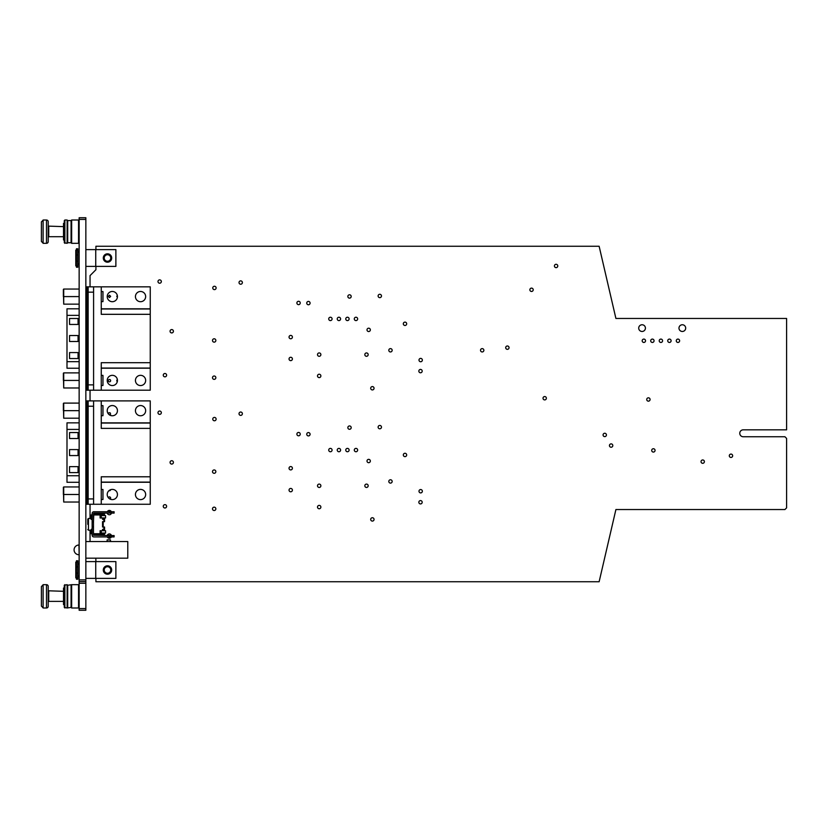 <?xml version="1.0" encoding="UTF-8"?>
<svg xmlns="http://www.w3.org/2000/svg" width="828" height="828" viewBox="0 0 828 828"><rect width="100%" height="100%" fill="white"/><g stroke="black" fill="none" stroke-linecap="round" stroke-linejoin="round"><path stroke-width="1.24" d="M95.913 249.611L95.913 246.258L599.13 246.258L615.908 318.459L786.6 318.459L786.6 429.835L743.223 429.835A3.457 3.457 0 0 0 739.766 433.292A3.457 3.457 0 0 0 743.223 436.749L784.923 436.749L786.6 438.426L786.6 507.864L784.923 509.541L615.908 509.541L599.13 581.742L95.913 581.742L95.913 578.389M95.913 561.612L95.831 558.175M90.045 541.564L90.045 530.21M90.045 518.473L90.045 504.262M90.045 400.897L90.045 390.195M90.045 286.84L90.045 275.61L95.913 269.742L95.913 266.388M111.459 535.581A2.184 2.184 0 0 0 107.216 535.581M107.319 536.917A2.184 2.184 0 0 0 111.345 536.917M111.345 511.756A2.184 2.184 0 0 0 107.319 511.756M107.216 513.101A2.184 2.184 0 0 0 111.459 513.101M108.996 490.631A1.17 1.17 0 0 0 110.621 489.69M110.052 499.077A1.17 1.17 0 0 0 109.638 496.914A1.17 1.17 0 0 0 108.344 497.7M110.631 380.652A1.17 1.17 0 0 0 108.861 379.638A1.17 1.17 0 0 0 108.861 381.667A1.17 1.17 0 0 0 110.631 380.652M109.586 414.973L110.559 414.259L110.3 412.955L108.996 412.696L108.261 413.752M117.379 379.638A1.17 1.17 0 0 0 117.307 381.625M109.451 295.182L108.251 296.383L109.451 297.583L110.652 296.383L109.451 295.182M117.307 295.41L116.779 296.383L117.379 297.397M166.614 506.322A1.677 1.677 0 0 0 164.099 504.873A1.677 1.677 0 0 0 164.099 507.771A1.677 1.677 0 0 0 166.614 506.322M215.849 508.837A1.677 1.677 0 0 0 213.334 507.388A1.677 1.677 0 0 0 213.334 510.296A1.677 1.677 0 0 0 215.849 508.837M173.414 462.397A1.677 1.677 0 0 0 170.899 460.948A1.677 1.677 0 0 0 170.899 463.856A1.677 1.677 0 0 0 173.414 462.397M292.398 490.104A1.677 1.677 0 0 0 289.883 488.655A1.677 1.677 0 0 0 289.883 491.563A1.677 1.677 0 0 0 292.398 490.104M320.871 507.078A1.677 1.677 0 0 0 318.345 505.618A1.677 1.677 0 0 0 318.345 508.527A1.677 1.677 0 0 0 320.871 507.078M215.849 471.629A1.677 1.677 0 0 0 213.334 470.169A1.677 1.677 0 0 0 213.334 473.078A1.677 1.677 0 0 0 215.849 471.629M320.871 485.767A1.677 1.677 0 0 0 318.345 484.318A1.677 1.677 0 0 0 318.345 487.226A1.677 1.677 0 0 0 320.871 485.767M292.398 468.234A1.677 1.677 0 0 0 289.883 466.785A1.677 1.677 0 0 0 289.883 469.693A1.677 1.677 0 0 0 292.398 468.234M216.118 419.103A1.677 1.677 0 0 0 213.603 417.643A1.677 1.677 0 0 0 213.603 420.552A1.677 1.677 0 0 0 216.118 419.103M161.336 412.696A1.677 1.677 0 0 0 158.821 411.247A1.677 1.677 0 0 0 158.821 414.145A1.677 1.677 0 0 0 161.336 412.696M242.376 413.7A1.677 1.677 0 0 0 239.861 412.251A1.677 1.677 0 0 0 239.861 415.159A1.677 1.677 0 0 0 242.376 413.7M215.849 377.682A1.677 1.677 0 0 0 213.334 376.233A1.677 1.677 0 0 0 213.334 379.141A1.677 1.677 0 0 0 215.849 377.682M332.08 450.07A1.677 1.677 0 0 0 329.565 448.61A1.677 1.677 0 0 0 329.565 451.519A1.677 1.677 0 0 0 332.08 450.07M340.598 450.07A1.677 1.677 0 0 0 338.083 448.61A1.677 1.677 0 0 0 338.083 451.519A1.677 1.677 0 0 0 340.598 450.07M300.243 434.131A1.677 1.677 0 0 0 297.728 432.671A1.677 1.677 0 0 0 297.728 435.58A1.677 1.677 0 0 0 300.243 434.131M310.096 434.245A1.677 1.677 0 0 0 307.581 432.796A1.677 1.677 0 0 0 307.581 435.694A1.677 1.677 0 0 0 310.096 434.245M320.871 375.922A1.677 1.677 0 0 0 318.345 374.463A1.677 1.677 0 0 0 318.345 377.371A1.677 1.677 0 0 0 320.871 375.922M368.181 485.767A1.677 1.677 0 0 0 365.666 484.318A1.677 1.677 0 0 0 365.666 487.226A1.677 1.677 0 0 0 368.181 485.767M374.049 519.404A1.677 1.677 0 0 0 371.534 517.955A1.677 1.677 0 0 0 371.534 520.864A1.677 1.677 0 0 0 374.049 519.404M370.354 461.02A1.677 1.677 0 0 0 367.839 459.571A1.677 1.677 0 0 0 367.839 462.469A1.677 1.677 0 0 0 370.354 461.02M392.161 481.441A1.677 1.677 0 0 0 389.646 479.992A1.677 1.677 0 0 0 389.646 482.89A1.677 1.677 0 0 0 392.161 481.441M422.187 502.254A1.677 1.677 0 0 0 419.672 500.805A1.677 1.677 0 0 0 419.672 503.703A1.677 1.677 0 0 0 422.187 502.254M422.352 491.232A1.677 1.677 0 0 0 419.837 489.772A1.677 1.677 0 0 0 419.837 492.681A1.677 1.677 0 0 0 422.352 491.232M406.672 454.945A1.677 1.677 0 0 0 404.157 453.496A1.677 1.677 0 0 0 404.157 456.404A1.677 1.677 0 0 0 406.672 454.945M704.39 461.641A1.677 1.677 0 0 0 701.875 460.182A1.677 1.677 0 0 0 701.875 463.09A1.677 1.677 0 0 0 704.39 461.641M732.656 455.762A1.677 1.677 0 0 0 730.141 454.313A1.677 1.677 0 0 0 730.141 457.222A1.677 1.677 0 0 0 732.656 455.762M349.116 450.07A1.677 1.677 0 0 0 346.601 448.61A1.677 1.677 0 0 0 346.601 451.519A1.677 1.677 0 0 0 349.116 450.07M357.644 450.07A1.677 1.677 0 0 0 355.129 448.61A1.677 1.677 0 0 0 355.129 451.519A1.677 1.677 0 0 0 357.644 450.07M351.196 427.621A1.677 1.677 0 0 0 348.681 426.172A1.677 1.677 0 0 0 348.681 429.07A1.677 1.677 0 0 0 351.196 427.621M381.47 427.113A1.677 1.677 0 0 0 378.955 425.664A1.677 1.677 0 0 0 378.955 428.573A1.677 1.677 0 0 0 381.47 427.113M374.049 388.249A1.677 1.677 0 0 0 371.534 386.8A1.677 1.677 0 0 0 371.534 389.709A1.677 1.677 0 0 0 374.049 388.249M612.803 445.557A1.677 1.677 0 0 0 610.288 444.108A1.677 1.677 0 0 0 610.288 447.016A1.677 1.677 0 0 0 612.803 445.557M655.062 450.401A1.677 1.677 0 0 0 652.547 448.952A1.677 1.677 0 0 0 652.547 451.85A1.677 1.677 0 0 0 655.062 450.401M546.376 398.237A1.677 1.677 0 0 0 543.861 396.778A1.677 1.677 0 0 0 543.861 399.686A1.677 1.677 0 0 0 546.376 398.237M606.427 434.938A1.677 1.677 0 0 0 603.912 433.479A1.677 1.677 0 0 0 603.912 436.387A1.677 1.677 0 0 0 606.427 434.938M650.083 399.489A1.677 1.677 0 0 0 647.568 398.04A1.677 1.677 0 0 0 647.568 400.938A1.677 1.677 0 0 0 650.083 399.489M166.614 375.167A1.677 1.677 0 0 0 164.099 373.718A1.677 1.677 0 0 0 164.099 376.616A1.677 1.677 0 0 0 166.614 375.167M292.398 358.948A1.677 1.677 0 0 0 289.883 357.499A1.677 1.677 0 0 0 289.883 360.408A1.677 1.677 0 0 0 292.398 358.948M320.871 354.612A1.677 1.677 0 0 0 318.345 353.163A1.677 1.677 0 0 0 318.345 356.071A1.677 1.677 0 0 0 320.871 354.612M173.414 331.241A1.677 1.677 0 0 0 170.899 329.792A1.677 1.677 0 0 0 170.899 332.701A1.677 1.677 0 0 0 173.414 331.241M215.849 340.474A1.677 1.677 0 0 0 213.334 339.014A1.677 1.677 0 0 0 213.334 341.923A1.677 1.677 0 0 0 215.849 340.474M292.398 337.079A1.677 1.677 0 0 0 289.883 335.63A1.677 1.677 0 0 0 289.883 338.538A1.677 1.677 0 0 0 292.398 337.079M300.243 302.976A1.677 1.677 0 0 0 297.728 301.516A1.677 1.677 0 0 0 297.728 304.425A1.677 1.677 0 0 0 300.243 302.976M161.336 281.541A1.677 1.677 0 0 0 158.821 280.092A1.677 1.677 0 0 0 158.821 282.99A1.677 1.677 0 0 0 161.336 281.541M216.118 287.947A1.677 1.677 0 0 0 213.603 286.488A1.677 1.677 0 0 0 213.603 289.396A1.677 1.677 0 0 0 216.118 287.947M242.376 282.545A1.677 1.677 0 0 0 239.861 281.096A1.677 1.677 0 0 0 239.861 284.004A1.677 1.677 0 0 0 242.376 282.545M332.08 318.915A1.677 1.677 0 0 0 329.565 317.455A1.677 1.677 0 0 0 329.565 320.364A1.677 1.677 0 0 0 332.08 318.915M340.598 318.915A1.677 1.677 0 0 0 338.083 317.455A1.677 1.677 0 0 0 338.083 320.364A1.677 1.677 0 0 0 340.598 318.915M310.096 303.089A1.677 1.677 0 0 0 307.581 301.64A1.677 1.677 0 0 0 307.581 304.538A1.677 1.677 0 0 0 310.096 303.089M349.116 318.915A1.677 1.677 0 0 0 346.601 317.455A1.677 1.677 0 0 0 346.601 320.364A1.677 1.677 0 0 0 349.116 318.915M351.196 296.465A1.677 1.677 0 0 0 348.681 295.016A1.677 1.677 0 0 0 348.681 297.914A1.677 1.677 0 0 0 351.196 296.465M422.187 371.099A1.677 1.677 0 0 0 419.672 369.65A1.677 1.677 0 0 0 419.672 372.548A1.677 1.677 0 0 0 422.187 371.099M422.352 360.076A1.677 1.677 0 0 0 419.837 358.617A1.677 1.677 0 0 0 419.837 361.525A1.677 1.677 0 0 0 422.352 360.076M368.181 354.612A1.677 1.677 0 0 0 365.666 353.163A1.677 1.677 0 0 0 365.666 356.071A1.677 1.677 0 0 0 368.181 354.612M392.161 350.285A1.677 1.677 0 0 0 389.646 348.836A1.677 1.677 0 0 0 389.646 351.734A1.677 1.677 0 0 0 392.161 350.285M483.862 350.285A1.677 1.677 0 0 0 481.347 348.836A1.677 1.677 0 0 0 481.347 351.734A1.677 1.677 0 0 0 483.862 350.285M509.054 347.656A1.677 1.677 0 0 0 506.539 346.207A1.677 1.677 0 0 0 506.539 349.116A1.677 1.677 0 0 0 509.054 347.656M645.54 340.763A1.677 1.677 0 0 0 643.025 339.314A1.677 1.677 0 0 0 643.025 342.223A1.677 1.677 0 0 0 645.54 340.763M679.622 340.763A1.677 1.677 0 0 0 677.107 339.314A1.677 1.677 0 0 0 677.107 342.223A1.677 1.677 0 0 0 679.622 340.763M662.576 340.763A1.677 1.677 0 0 0 660.061 339.314A1.677 1.677 0 0 0 660.061 342.223A1.677 1.677 0 0 0 662.576 340.763M370.354 329.865A1.677 1.677 0 0 0 367.839 328.416A1.677 1.677 0 0 0 367.839 331.314A1.677 1.677 0 0 0 370.354 329.865M406.672 323.789A1.677 1.677 0 0 0 404.157 322.34A1.677 1.677 0 0 0 404.157 325.249A1.677 1.677 0 0 0 406.672 323.789M357.644 318.915A1.677 1.677 0 0 0 355.129 317.455A1.677 1.677 0 0 0 355.129 320.364A1.677 1.677 0 0 0 357.644 318.915M381.47 295.958A1.677 1.677 0 0 0 378.955 294.509A1.677 1.677 0 0 0 378.955 297.418A1.677 1.677 0 0 0 381.47 295.958M533.211 289.79A1.677 1.677 0 0 0 530.696 288.341A1.677 1.677 0 0 0 530.696 291.239A1.677 1.677 0 0 0 533.211 289.79M654.058 340.763A1.677 1.677 0 0 0 651.543 339.314A1.677 1.677 0 0 0 651.543 342.223A1.677 1.677 0 0 0 654.058 340.763M671.104 340.763A1.677 1.677 0 0 0 668.579 339.314A1.677 1.677 0 0 0 668.579 342.223A1.677 1.677 0 0 0 671.104 340.763M557.772 265.974A1.677 1.677 0 0 0 555.257 264.515A1.677 1.677 0 0 0 555.257 267.423A1.677 1.677 0 0 0 557.772 265.974M685.688 328.116A3.353 3.353 0 0 0 680.657 325.207A3.353 3.353 0 0 0 680.657 331.024A3.353 3.353 0 0 0 685.688 328.116M645.426 328.116A3.353 3.353 0 0 0 640.396 325.207A3.353 3.353 0 0 0 640.396 331.024A3.353 3.353 0 0 0 645.426 328.116M63.508 591.306L48.21 590.788L48.21 606.282L48.21 586.379A1.708 1.708 -90 0 0 46.503 584.671L43.108 584.671M63.508 601.366L48.728 601.366L48.728 591.306M48.728 601.366L48.21 601.884M48.21 606.282A1.708 1.708 90 0 1 46.503 607.99L43.108 607.99M41.4 586.566L43.108 584.837L43.108 607.824L41.4 606.096L41.4 586.566L41.4 606.096M48.21 586.379L48.21 590.788M64.294 588.046L63.508 588.046L63.508 604.616L64.294 604.616M64.294 607.41L64.294 585.261L64.874 584.671L64.874 607.99L64.294 607.41L67.12 607.99L67.12 584.671L64.294 585.261M67.699 607.41L67.699 585.261L67.12 584.671L67.699 585.261L71.653 584.671L71.653 607.99L71.073 607.41L71.073 585.261L71.653 584.671L78.556 584.671L78.556 607.99L71.653 607.99L71.073 607.41L67.12 607.99L67.699 607.41M79.146 585.261L78.556 584.671L79.146 585.261M79.146 607.41L78.556 607.99L79.146 607.41M79.146 583.254L79.146 579.89L85.853 579.89L85.853 581.577L79.146 581.577L85.853 581.577L85.853 610.257L85.853 608.58L79.146 608.58L79.146 583.254L85.853 583.254M79.146 579.89L79.146 217.743L85.853 217.743L85.853 219.42L85.853 217.743L79.146 217.743M79.146 610.257L85.853 610.257L79.146 610.257L79.146 608.58M85.853 579.89L85.853 219.42L79.146 219.42M85.853 248.11L85.853 244.746M85.853 605.889L85.853 586.773L85.853 605.889M85.853 526.887L85.853 521.857L85.853 526.887M86.764 301.62L85.853 301.62L85.853 291.352L86.764 291.559M86.764 308.803L85.853 308.803L85.853 307.105L85.853 315.489M86.764 368.232L85.853 368.232L85.853 369.868L85.853 361.474M86.764 385.465L85.853 385.465L85.853 375.219L86.764 375.394M86.764 415.687L85.853 415.687L85.853 405.409L86.764 405.627M85.853 241.227L85.853 222.111L85.853 241.227M86.764 422.86L85.853 422.86L85.853 421.173L85.853 429.556M86.764 482.3L85.853 482.3L85.853 483.925L85.853 475.541M86.764 499.522L85.853 499.522L85.853 489.286L86.764 489.462M63.508 226.634L48.21 226.116L48.21 241.621L48.21 221.718A1.708 1.708 -90 0 0 46.503 220.01L43.108 220.01M63.508 236.694L48.728 236.694L48.728 226.634M48.728 236.694L48.21 237.212M48.21 241.621A1.708 1.708 90 0 1 46.503 243.328L43.108 243.328M41.4 221.904L43.108 220.176L43.108 243.163L41.4 241.434L41.4 221.904L41.4 241.434M48.21 221.718L48.21 226.116M64.294 223.384L63.508 223.384L63.508 239.954L64.294 239.954M64.294 242.739L64.294 220.59L64.874 220.01L64.874 243.328L64.294 242.739L67.12 243.328L67.12 220.01L64.874 220.01M67.699 220.59L71.073 220.59L71.073 242.739L67.699 242.739L67.699 220.59L67.12 220.01M67.699 242.739L67.12 243.328M71.073 242.739L71.653 243.328L71.653 220.01L71.073 220.59L71.653 220.01L78.556 220.01L78.556 243.328L71.653 243.328L71.073 242.739M79.146 220.59L78.556 220.01L79.146 220.59M79.146 242.739L78.556 243.328L79.146 242.739M79.146 304.145L63.715 304.145L63.373 289.376L63.715 304.145L63.715 296.59L63.715 304.145L79.146 304.145M79.146 296.59L63.373 296.59L63.373 289.376L63.373 296.59L63.715 289.044L63.715 296.59L79.146 296.59M79.146 289.044L63.715 289.044L79.146 289.044M102.962 301.62L102.962 291.559L101.254 291.559L101.254 286.84L101.254 314.319L101.254 301.62L102.962 301.62M79.146 502.037L63.715 502.037L63.373 487.278L63.715 502.037L63.715 494.492L63.715 502.037L79.146 502.037M79.146 494.492L63.373 494.492L63.373 487.278L63.373 494.492L63.715 486.947L63.715 494.492L79.146 494.492M79.146 486.947L63.715 486.947L79.146 486.947M101.254 476.783L150.251 476.783L150.251 504.262L101.254 504.262L101.254 499.522L102.962 499.522L102.962 489.462L101.254 489.462L101.254 482.103L150.251 482.103L101.254 482.103L101.254 476.783L101.254 504.262L88.13 504.262L88.13 400.897L93.585 400.897L93.585 406.227L88.13 406.227M79.146 387.98L63.715 387.98L63.373 373.211L63.715 387.98L63.715 380.425L63.715 387.98L79.146 387.98M79.146 380.425L63.373 380.425L63.373 373.211L63.373 380.425L63.715 372.879L63.715 380.425L79.146 380.425M79.146 372.879L63.715 372.879L79.146 372.879M101.254 362.716L150.251 362.716L150.251 390.195L101.254 390.195L101.254 385.465L102.962 385.465L102.962 375.394L101.254 375.394L101.254 362.716L101.254 390.195L88.13 390.195L88.13 286.84L93.585 286.84L93.585 292.16L88.13 292.16M79.146 418.202L63.715 418.202L63.373 403.443L63.715 418.202L63.715 410.657L63.715 418.202L79.146 418.202M79.146 410.657L63.373 410.657L63.373 403.443L63.373 410.657L63.715 403.101L63.715 410.657L79.146 410.657M79.146 403.101L63.715 403.101L79.146 403.101M102.962 415.687L102.962 405.627L101.254 405.627L101.254 400.897L101.254 428.376L101.254 415.687L102.962 415.687M111.687 258.005A4.192 4.192 -90 0 0 105.394 254.372A4.192 4.192 -90 0 0 105.394 261.638A4.192 4.192 -90 0 0 111.687 258.005M110.755 258.005A3.271 3.271 -90 0 0 105.86 255.169A3.271 3.271 -90 0 0 105.86 260.83A3.271 3.271 -90 0 0 110.755 258.005M111.687 569.995A4.192 4.192 -90 0 0 105.394 566.362A4.192 4.192 -90 0 0 105.394 573.628A4.192 4.192 -90 0 0 111.687 569.995M110.755 569.995A3.271 3.271 -90 0 0 105.86 567.17A3.271 3.271 -90 0 0 105.86 572.831A3.271 3.271 -90 0 0 110.755 569.995M77.801 561.912L76.455 561.912L76.455 560.773L77.801 560.773L77.801 562.108L75.783 562.119L75.783 577.882L76.455 577.882L76.455 579.227L77.801 579.227L77.801 578.089L76.455 578.089M77.801 255.045L77.801 267.227L76.455 267.227L76.455 255.045L77.801 255.045L76.455 254.651L76.455 250.118L77.801 250.118L77.801 254.651M77.801 249.911L76.455 249.911L76.455 248.773L77.801 248.773L77.801 250.118M77.801 266.088L76.455 266.088M77.801 265.891L75.783 265.881L75.783 250.118L76.455 250.118M77.801 261.348L76.455 261.348M77.801 260.965L76.455 260.965M77.801 562.108L77.801 578.089M77.801 567.035L76.455 567.035L76.455 577.882L77.801 577.882M76.455 562.108L76.455 566.652L77.801 566.652M77.801 573.349L76.455 573.349M77.801 572.955L76.455 572.955M88.047 400.897L88.047 406.227L86.764 406.227L86.764 400.897L88.047 400.897L88.047 406.227L86.764 406.227L86.764 400.897L88.047 400.897L88.13 500.681M86.764 504.262L86.764 406.227L86.764 498.932L88.047 498.932L88.047 406.227L88.047 504.262L86.764 504.262L86.764 498.932L88.047 498.932L88.047 504.262L86.764 504.262M66.996 482.217L66.996 422.942M66.996 480.954L66.996 475.738L79.146 475.738L66.996 475.738L66.996 424.205M85.853 475.738L86.764 475.738L85.853 475.738M79.146 482.3L66.996 482.3L66.996 475.738L66.996 481.016M69.552 432.558L69.552 438.519L78.07 438.519L78.07 432.558L69.552 432.558L69.552 438.519L78.07 438.519L78.07 432.558L69.552 432.558L69.552 438.519L78.07 438.519L78.07 432.558L69.552 432.558L69.552 438.519L78.07 438.519L78.07 432.558L69.552 432.558M69.552 466.64L69.552 472.602L78.07 472.602L78.07 466.64L69.552 466.64L69.552 472.602L78.07 472.602L78.07 466.64L69.552 466.64L69.552 472.602L78.07 472.602L78.07 466.64L69.552 466.64L69.552 472.602L78.07 472.602L78.07 466.64L69.552 466.64M69.552 449.594L69.552 455.566L78.07 455.566L78.07 449.594L69.552 449.594L69.552 455.566L78.07 455.566L78.07 449.594L69.552 449.594L69.552 455.566L78.07 455.566L78.07 449.594L69.552 449.594L69.552 455.566L78.07 455.566L78.07 449.594L69.552 449.594M66.996 424.143L66.996 429.421L79.146 429.421L66.996 429.421L66.996 422.86L79.146 422.86M85.853 429.421L86.764 429.421L85.853 429.421M88.047 504.262L88.047 500.681M101.254 423.056L150.251 423.056L150.251 428.376L101.254 428.376M150.251 476.783L150.251 428.376M150.251 423.056L150.251 400.897L93.585 400.897L93.585 504.262L93.585 406.227M112.329 489.389A5.113 5.113 -90 0 0 107.216 494.502A5.113 5.113 -90 0 0 112.329 499.615A5.113 5.113 -90 0 0 117.441 494.502A5.113 5.113 -90 0 0 112.329 489.389M140.543 489.389A5.113 5.113 -90 0 0 135.43 494.502A5.113 5.113 -90 0 0 140.543 499.615A5.113 5.113 -90 0 0 145.656 494.502A5.113 5.113 -90 0 0 140.543 489.389M150.251 504.262L150.251 482.279L101.254 482.279M150.251 400.897L150.251 422.88L101.254 422.88M112.329 405.544A5.113 5.113 -90 0 0 107.216 410.657A5.113 5.113 -90 0 0 112.329 415.77A5.113 5.113 -90 0 0 117.441 410.657A5.113 5.113 -90 0 0 112.329 405.544M140.543 405.544A5.113 5.113 -90 0 0 135.43 410.657A5.113 5.113 -90 0 0 140.543 415.77A5.113 5.113 -90 0 0 145.656 410.657A5.113 5.113 -90 0 0 140.543 405.544M88.047 286.84L88.047 292.16L86.764 292.16L86.764 286.84L88.047 286.84L88.047 292.16L86.764 292.16L86.764 286.84L88.047 286.84L88.13 386.614M86.764 390.195L86.764 292.16L86.764 384.875L88.047 384.875L88.047 292.16L88.047 390.195L86.764 390.195L86.764 384.875L88.047 384.875L88.047 390.195L86.764 390.195M66.996 368.16L66.996 308.875M66.996 366.897L66.996 361.67L79.146 361.67L66.996 361.67L66.996 310.138M85.853 361.67L86.764 361.67L85.853 361.67M79.146 368.232L66.996 368.232L66.996 361.67L66.996 366.959M69.552 318.49L69.552 324.452L78.07 324.452L78.07 318.49L69.552 318.49L69.552 324.452L78.07 324.452L78.07 318.49L69.552 318.49L69.552 324.452L78.07 324.452L78.07 318.49L69.552 318.49L69.552 324.452L78.07 324.452L78.07 318.49L69.552 318.49M69.552 352.573L69.552 358.545L78.07 358.545L78.07 352.573L69.552 352.573L69.552 358.545L78.07 358.545L78.07 352.573L69.552 352.573L69.552 358.545L78.07 358.545L78.07 352.573L69.552 352.573L69.552 358.545L78.07 358.545L78.07 352.573L69.552 352.573M69.552 335.537L69.552 341.498L78.07 341.498L78.07 335.537L69.552 335.537L69.552 341.498L78.07 341.498L78.07 335.537L69.552 335.537L69.552 341.498L78.07 341.498L78.07 335.537L69.552 335.537L69.552 341.498L78.07 341.498L78.07 335.537L69.552 335.537M66.996 310.076L66.996 315.364L79.146 315.364L66.996 315.364L66.996 308.803L79.146 308.803M85.853 315.364L86.764 315.364L85.853 315.364M88.047 390.195L88.047 386.614M101.254 308.989L150.251 308.989L150.251 314.319L101.254 314.319M150.251 362.716L150.251 314.319M150.251 308.989L150.251 286.84L93.585 286.84L93.585 390.195L93.585 292.16M150.251 368.046L101.254 368.046M112.329 375.332A5.113 5.113 -90 0 0 107.216 380.445A5.113 5.113 -90 0 0 112.329 385.558A5.113 5.113 -90 0 0 117.441 380.445A5.113 5.113 -90 0 0 112.329 375.332M140.543 375.332A5.113 5.113 -90 0 0 135.43 380.445A5.113 5.113 -90 0 0 140.543 385.558A5.113 5.113 -90 0 0 145.656 380.445A5.113 5.113 -90 0 0 140.543 375.332M150.251 390.195L150.251 368.212L101.254 368.212M150.251 286.84L150.251 308.823L101.254 308.823M112.329 291.477A5.113 5.113 -90 0 0 107.216 296.59A5.113 5.113 -90 0 0 112.329 301.702A5.113 5.113 -90 0 0 117.441 296.59A5.113 5.113 -90 0 0 112.329 291.477M140.543 291.477A5.113 5.113 -90 0 0 135.43 296.59A5.113 5.113 -90 0 0 140.543 301.702A5.113 5.113 -90 0 0 145.656 296.59A5.113 5.113 -90 0 0 140.543 291.477M107.402 535.581L110.755 535.581M111.242 513.101L114.119 513.101L114.119 511.756L111.242 511.756L114.119 511.756L114.119 513.101L111.242 513.101L111.242 511.756L114.119 511.756L114.119 513.101L111.242 513.101L111.242 511.756L93.823 511.756L109.606 511.756L109.606 513.101L93.823 513.101L109.606 513.101L93.823 513.101L93.481 521.65L92.146 521.65L92.146 513.432A1.677 1.677 0 0 1 93.823 511.756L109.606 511.756L109.606 513.101L111.242 513.101L109.606 513.101L111.242 513.101L111.242 511.756L109.606 511.756L109.606 513.101M110.755 510.948L110.755 511.756L110.755 510.948L110.755 511.735L107.402 511.58M110.755 513.101L107.402 513.101M109.606 535.581L109.606 536.917L111.242 536.917L111.242 535.581L109.606 535.581L109.606 536.917L109.606 535.581L111.242 535.581L93.481 535.24L93.481 513.432L93.481 521.65L92.146 521.65L92.146 513.432A1.677 1.677 0 0 1 93.823 511.756A1.677 1.677 0 0 0 92.146 513.432L92.146 526.577L93.481 526.577L93.481 522.095L92.146 521.65L92.146 527.022L93.481 526.577L93.481 521.65L92.146 521.65M111.242 535.581L114.119 535.581L114.119 536.917L111.242 536.917L111.242 535.581L114.119 535.581L114.119 536.917L111.242 536.917L111.242 535.581L114.119 535.581L114.119 536.917L93.823 536.917A1.677 1.677 0 0 1 92.146 535.24L92.146 527.022L92.146 535.24A1.677 1.677 0 0 0 93.823 536.917L109.606 536.917L93.823 536.917A1.677 1.677 0 0 1 92.146 535.24L92.146 526.577L93.481 526.577M107.402 537.093L110.755 536.948L110.755 537.734M110.755 536.917L107.402 536.917M87.778 524.341L87.778 519.135L87.778 524.341M105.56 533.066L105.56 530.717L100.105 530.717L100.105 533.066L105.56 533.066L105.56 530.717L100.105 530.717L100.105 533.066L101.264 533.066L101.264 530.717L100.105 530.717L100.105 533.066L105.56 533.066L105.56 530.717L101.264 530.717L101.264 533.066L105.56 533.066M101.264 517.966L105.56 517.966L105.56 515.616L100.105 515.616L100.105 517.966L101.264 517.966L101.264 515.616L100.105 515.616L100.105 517.966L105.56 517.966L105.56 515.616L100.105 515.616L100.105 517.966L105.56 517.966L105.56 515.616L101.264 515.616L101.264 517.966L101.264 515.616M92.146 529.289L91.297 529.289L91.297 531.555L91.297 529.289L92.146 529.289L91.297 529.289L91.297 533.812L92.146 533.812M91.297 533.812L90.966 531.555C90.966 534.029 90.966 534.029 90.966 531.555C90.966 529.071 90.966 529.071 90.966 531.555C90.966 534.029 90.966 534.029 90.966 531.555C90.966 529.071 90.966 529.071 90.966 531.555L90.966 533.48M92.146 514.861L91.297 514.861L91.297 517.127L91.297 514.861L92.146 514.861L91.297 514.861L91.297 519.394L92.146 519.394M91.297 519.394L90.966 517.127C90.966 519.601 90.966 519.601 90.966 517.127C90.966 514.643 90.966 514.643 90.966 517.127C90.966 519.601 90.966 519.601 90.966 517.127C90.966 514.643 90.966 514.643 90.966 517.127L90.966 519.053M104.556 517.966L104.556 521.65L102.537 521.65L103.21 521.65L103.21 527.022L102.537 527.022L104.556 527.022L104.556 529.371L102.537 529.371L102.537 530.717M104.556 515.616L104.556 514.612A0.673 0.673 0 0 0 103.883 513.94L102.537 513.94A0.673 0.673 0 0 1 103.21 514.612L103.21 514.612A0.673 0.673 0 0 0 102.537 513.94L93.481 514.271L93.823 514.944L102.537 514.944L102.537 513.94L103.883 513.94L102.537 513.94A0.673 0.673 0 0 1 103.21 514.612A0.673 0.673 0 0 0 102.537 513.94A0.673 0.673 0 0 1 103.21 514.612L102.537 514.944L102.537 513.94A0.673 0.673 0 0 1 103.21 514.612A0.673 0.673 0 0 0 102.537 513.94A0.673 0.673 0 0 1 103.21 514.612M103.883 534.743A0.673 0.673 0 0 0 104.556 534.07A0.673 0.673 0 0 1 103.883 534.743L102.537 534.743A0.673 0.673 0 0 0 103.21 534.07A0.673 0.673 0 0 1 102.537 534.743L103.883 534.743L102.537 534.743L103.883 534.743L102.537 534.743L102.537 533.729L93.823 533.729L93.823 534.743L102.537 534.743A0.673 0.673 0 0 0 103.21 534.07A0.673 0.673 0 0 1 102.537 534.743A0.673 0.673 0 0 0 103.21 534.07L103.21 534.07A0.673 0.673 0 0 1 102.537 534.743L102.537 533.066L102.537 533.729L93.823 533.729L93.823 534.743L102.537 534.743A0.673 0.673 0 0 0 103.21 534.07L103.21 534.07A0.673 0.673 0 0 1 102.537 534.743A0.673 0.673 0 0 0 103.21 534.07A0.673 0.673 0 0 1 102.537 534.743L102.537 533.729L93.823 533.729L93.823 534.743L102.537 534.743A0.673 0.673 0 0 0 103.21 534.07A0.673 0.673 0 0 1 102.537 534.743A0.673 0.673 0 0 0 103.21 534.07A0.673 0.673 0 0 1 102.537 534.743L103.883 534.743A0.673 0.673 0 0 0 104.556 534.07L104.556 533.066M104.556 530.717L104.556 529.371L104.556 530.717L104.556 529.371L104.556 530.717L104.556 529.371L102.537 529.371L103.883 529.371L103.883 527.022L104.556 527.022L104.556 529.371L103.883 529.371L103.883 527.022L104.556 527.022L104.556 529.371M103.21 517.966L103.21 519.311L103.21 517.966L103.21 519.311L102.537 519.311L103.883 519.311L103.883 521.65L102.537 521.65L103.21 521.65L103.21 527.022L103.21 521.65M103.21 515.616L103.21 514.944L102.537 515.616L102.537 513.94L93.823 513.94L93.823 514.944L102.537 514.944L102.537 515.616M103.21 534.07L103.21 533.066M103.21 530.717L103.21 529.371M103.21 519.311L102.537 519.311L102.537 517.966L102.537 519.311L104.556 519.311L104.556 521.65L104.556 519.311L103.883 519.311L103.883 521.65L102.537 521.65L102.537 527.022L103.883 527.022L103.883 529.371M85.853 249.611L95.748 249.611L95.748 266.388L115.879 266.388L115.879 249.611L95.748 249.611L95.748 266.388L85.853 266.388M85.853 561.612L95.748 561.612L95.748 578.389L115.879 578.389L115.879 561.612L95.748 561.612L95.748 578.389L85.853 578.389M78.96 545.021L79.146 554.75M85.853 558.175L127.781 558.175L127.781 541.564L85.853 541.564M110.476 541.564L110.476 539.887L107.122 539.887L107.122 541.564L110.476 541.564M110.755 511.735L107.402 511.735L110.755 511.756M111.242 511.756L109.606 511.756M92.146 522.095L93.481 522.095L92.146 522.095L92.146 526.577M93.481 527.022L93.481 535.24L93.481 527.022L92.146 527.022M93.823 536.917L106.564 536.917L93.823 536.917M109.606 536.917L111.242 536.917M110.755 535.405L107.402 535.405L110.755 535.405M104.556 521.65L103.883 521.65L104.556 521.65M104.556 514.612A0.673 0.673 0 0 0 103.883 513.94A0.673 0.673 0 0 1 104.556 514.612M102.537 533.066L103.21 533.729M104.556 519.311L103.883 519.311L103.883 521.65M103.21 527.022L103.883 527.022M102.537 513.94L93.823 513.94L93.481 514.944L103.21 514.944M102.537 521.65L102.537 527.022L102.537 521.65M102.537 517.966L102.537 519.311L103.883 519.311M100.105 515.616L100.105 517.966M93.481 533.729L93.481 514.944M100.105 530.717L100.105 533.066M46.503 607.99L46.503 584.671M46.503 243.328L46.503 220.01M88.13 498.932L93.585 498.932M88.13 384.875L93.585 384.875M107.402 536.948L110.755 536.948M87.778 519.135L88.451 518.473L88.451 530.21L87.778 529.537M101.264 533.066L101.264 530.717M79.146 564.375L77.801 563.04M79.146 575.615L77.801 576.961M79.146 252.385L77.801 251.039M79.146 263.625L77.801 264.96M88.451 518.473L90.966 518.473M88.451 530.21L90.966 530.21M75.493 546.449A4.864 4.864 0 0 0 78.96 554.739A4.864 4.864 0 0 1 74.075 549.792A4.864 4.864 0 0 1 79.146 545.021"/></g></svg>
